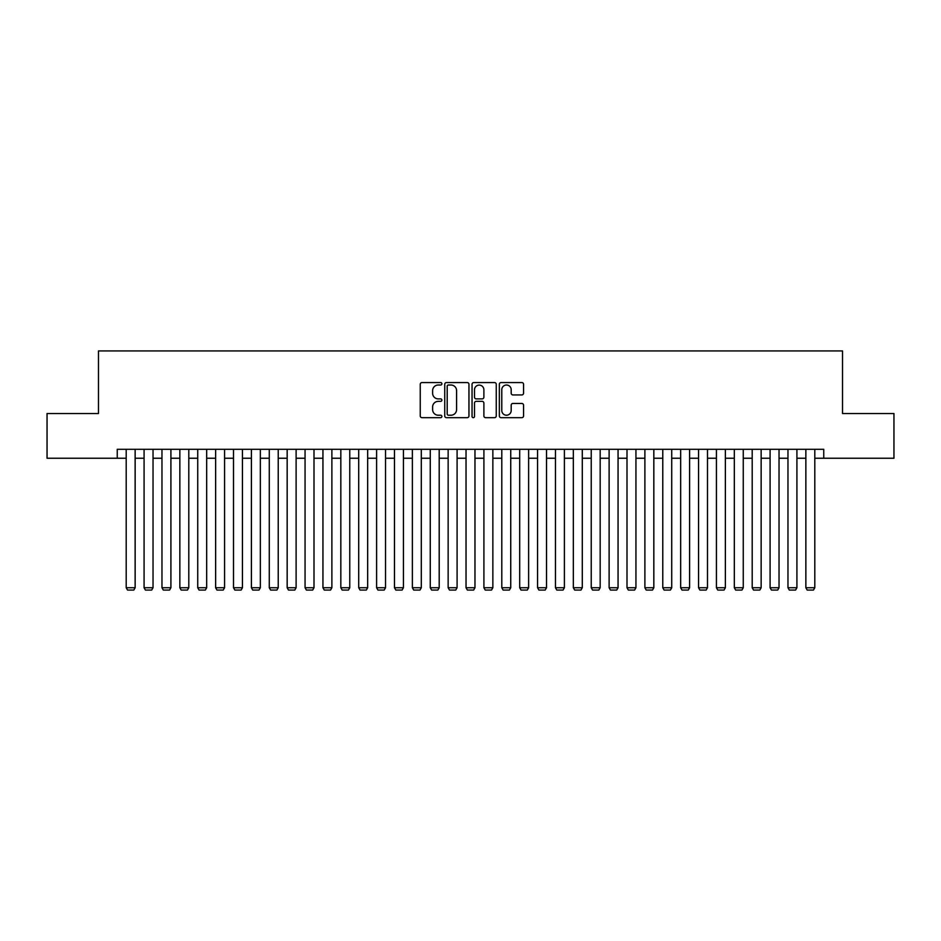<?xml version="1.0" encoding="UTF-8"?>
<svg xmlns="http://www.w3.org/2000/svg" width="941" height="941" viewBox="0 0 941 941"><rect width="100%" height="100%" fill="white"/><g stroke="black" fill="none" stroke-linecap="round" stroke-linejoin="round"><path stroke-width="1.41" d="M441.882 383.787A1.223 1.223 0 0 0 440.659 382.564L422.003 382.564A1.753 1.753 0 0 0 420.251 384.316L420.251 415.922A1.753 1.753 0 0 0 422.003 417.675L440.659 417.675A1.223 1.223 0 0 0 441.882 416.451A1.223 1.223 0 0 0 440.659 415.216L438.235 415.216A5.622 5.622 0 0 1 432.625 409.594L432.625 406.971A5.622 5.622 0 0 1 438.235 401.348L440.659 401.348A1.223 1.223 0 0 0 441.882 400.113A1.223 1.223 0 0 0 440.659 398.89L438.235 398.89A5.622 5.622 0 0 1 432.625 393.267L432.625 390.633A5.622 5.622 0 0 1 438.235 385.022L440.659 385.022A1.223 1.223 0 0 0 441.882 383.787M521.808 394.938A1.753 1.753 0 0 0 523.561 393.185L523.561 384.316A1.753 1.753 0 0 0 521.808 382.564L501.094 382.564A1.753 1.753 0 0 0 499.342 384.316L499.342 415.922A1.753 1.753 0 0 0 501.094 417.675L521.808 417.675A1.753 1.753 0 0 0 523.561 415.922L523.561 405.206A1.753 1.753 0 0 0 521.808 403.454L512.939 403.454A1.753 1.753 0 0 0 511.186 405.206L511.186 410.523A4.693 4.693 0 0 1 506.493 415.216A4.693 4.693 0 0 1 501.788 410.523L501.788 389.715A4.693 4.693 0 0 1 506.493 385.022A4.693 4.693 0 0 1 511.186 389.715L511.186 393.185A1.753 1.753 0 0 0 512.939 394.938L521.808 394.938M117.249 458.243L47.05 458.243L47.05 413.534L98.476 413.534L98.476 350.934L842.524 350.934L842.524 413.534L893.95 413.534L893.95 458.243L823.751 458.243L823.751 449.304L117.249 449.304L117.249 458.243L126.2 458.243M468.959 384.316A1.753 1.753 0 0 0 467.207 382.564L446.493 382.564A1.753 1.753 0 0 0 444.74 384.316L444.74 415.922A1.753 1.753 0 0 0 446.493 417.675L467.207 417.675A1.753 1.753 0 0 0 468.959 415.922L468.959 384.316M473.793 382.564L494.507 382.564A1.753 1.753 0 0 1 496.26 384.316L496.26 415.922A1.753 1.753 0 0 1 494.507 417.675L485.638 417.675A1.753 1.753 0 0 1 483.886 415.922L483.886 403.101A1.753 1.753 0 0 0 482.133 401.348L476.252 401.348A1.753 1.753 0 0 0 474.499 403.101L474.499 416.451A1.223 1.223 0 0 1 473.264 417.675A1.223 1.223 0 0 1 472.041 416.451L472.041 384.316A1.753 1.753 0 0 1 473.793 382.564M135.139 458.243L144.079 458.243M153.03 458.243L161.97 458.243M170.909 458.243L179.849 458.243M188.8 458.243L197.739 458.243M206.679 458.243L215.63 458.243M224.57 458.243L233.509 458.243M242.449 458.243L251.4 458.243M260.339 458.243L269.279 458.243M278.23 458.243L287.17 458.243M296.109 458.243L305.06 458.243M314 458.243L322.939 458.243M331.879 458.243L340.83 458.243M349.77 458.243L358.709 458.243M367.66 458.243L376.6 458.243M385.539 458.243L394.479 458.243M403.43 458.243L412.37 458.243M421.309 458.243L430.26 458.243M439.2 458.243L448.139 458.243M457.091 458.243L466.03 458.243M474.97 458.243L483.909 458.243M492.861 458.243L501.8 458.243M510.74 458.243L519.691 458.243M528.63 458.243L537.57 458.243M546.521 458.243L555.461 458.243M564.4 458.243L573.34 458.243M582.291 458.243L591.23 458.243M600.17 458.243L609.121 458.243M618.061 458.243L627 458.243M635.94 458.243L644.891 458.243M653.83 458.243L662.77 458.243M671.721 458.243L680.661 458.243M689.6 458.243L698.551 458.243M707.491 458.243L716.43 458.243M725.37 458.243L734.321 458.243M743.261 458.243L752.2 458.243M761.151 458.243L770.091 458.243M779.03 458.243L787.97 458.243M796.921 458.243L805.861 458.243M814.8 458.243L823.751 458.243M448.422 385.022A1.223 1.223 0 0 0 447.198 386.245L447.198 413.993A1.223 1.223 0 0 0 448.422 415.216L450.974 415.216A5.622 5.622 0 0 0 456.585 409.594L456.585 390.633A5.622 5.622 0 0 0 450.974 385.022L448.422 385.022M483.886 389.809A4.693 4.693 0 0 0 479.192 385.104A4.693 4.693 0 0 0 474.499 389.809L474.499 397.137A1.753 1.753 0 0 0 476.252 398.89L482.133 398.89A1.753 1.753 0 0 0 483.886 397.137L483.886 389.809M135.139 449.304L135.139 587.737L126.2 587.737L126.2 449.304M135.139 587.737L133.798 590.066L127.541 590.066L126.2 587.737M153.03 449.304L153.03 587.737L144.079 587.737L144.079 449.304M153.03 587.737L151.677 590.066L145.42 590.066L144.079 587.737M170.909 449.304L170.909 587.737L161.97 587.737L161.97 449.304M170.909 587.737L169.568 590.066L163.311 590.066L161.97 587.737M188.8 449.304L188.8 587.737L179.849 587.737L179.849 449.304M188.8 587.737L187.459 590.066L181.19 590.066L179.849 587.737M206.679 449.304L206.679 587.737L197.739 587.737L197.739 449.304M206.679 587.737L205.338 590.066L199.08 590.066L197.739 587.737M224.57 449.304L224.57 587.737L215.63 587.737L215.63 449.304M224.57 587.737L223.229 590.066L216.971 590.066L215.63 587.737M242.449 449.304L242.449 587.737L233.509 587.737L233.509 449.304M242.449 587.737L241.108 590.066L234.85 590.066L233.509 587.737M260.339 449.304L260.339 587.737L251.4 587.737L251.4 449.304M260.339 587.737L258.998 590.066L252.741 590.066L251.4 587.737M278.23 449.304L278.23 587.737L269.279 587.737L269.279 449.304M278.23 587.737L276.889 590.066L270.62 590.066L269.279 587.737M296.109 449.304L296.109 587.737L287.17 587.737L287.17 449.304M296.109 587.737L294.768 590.066L288.511 590.066L287.17 587.737M314 449.304L314 587.737L305.06 587.737L305.06 449.304M314 587.737L312.659 590.066L306.401 590.066L305.06 587.737M331.879 449.304L331.879 587.737L322.939 587.737L322.939 449.304M331.879 587.737L330.538 590.066L324.28 590.066L322.939 587.737M349.77 449.304L349.77 587.737L340.83 587.737L340.83 449.304M349.77 587.737L348.429 590.066L342.171 590.066L340.83 587.737M367.66 449.304L367.66 587.737L358.709 587.737L358.709 449.304M367.66 587.737L366.32 590.066L360.05 590.066L358.709 587.737M385.539 449.304L385.539 587.737L376.6 587.737L376.6 449.304M385.539 587.737L384.199 590.066L377.941 590.066L376.6 587.737M403.43 449.304L403.43 587.737L394.479 587.737L394.479 449.304M403.43 587.737L402.089 590.066L395.832 590.066L394.479 587.737M421.309 449.304L421.309 587.737L412.37 587.737L412.37 449.304M421.309 587.737L419.968 590.066L413.711 590.066L412.37 587.737M439.2 449.304L439.2 587.737L430.26 587.737L430.26 449.304M439.2 587.737L437.859 590.066L431.601 590.066L430.26 587.737M457.091 449.304L457.091 587.737L448.139 587.737L448.139 449.304M457.091 587.737L455.75 590.066L449.48 590.066L448.139 587.737M474.97 449.304L474.97 587.737L466.03 587.737L466.03 449.304M474.97 587.737L473.629 590.066L467.371 590.066L466.03 587.737M492.861 449.304L492.861 587.737L483.909 587.737L483.909 449.304M492.861 587.737L491.52 590.066L485.25 590.066L483.909 587.737M510.74 449.304L510.74 587.737L501.8 587.737L501.8 449.304M510.74 587.737L509.399 590.066L503.141 590.066L501.8 587.737M528.63 449.304L528.63 587.737L519.691 587.737L519.691 449.304M528.63 587.737L527.289 590.066L521.032 590.066L519.691 587.737M546.521 449.304L546.521 587.737L537.57 587.737L537.57 449.304M546.521 587.737L545.168 590.066L538.911 590.066L537.57 587.737M564.4 449.304L564.4 587.737L555.461 587.737L555.461 449.304M564.4 587.737L563.059 590.066L556.801 590.066L555.461 587.737M582.291 449.304L582.291 587.737L573.34 587.737L573.34 449.304M582.291 587.737L580.95 590.066L574.68 590.066L573.34 587.737M600.17 449.304L600.17 587.737L591.23 587.737L591.23 449.304M600.17 587.737L598.829 590.066L592.571 590.066L591.23 587.737M618.061 449.304L618.061 587.737L609.121 587.737L609.121 449.304M618.061 587.737L616.72 590.066L610.462 590.066L609.121 587.737M635.94 449.304L635.94 587.737L627 587.737L627 449.304M635.94 587.737L634.599 590.066L628.341 590.066L627 587.737M653.83 449.304L653.83 587.737L644.891 587.737L644.891 449.304M653.83 587.737L652.489 590.066L646.232 590.066L644.891 587.737M671.721 449.304L671.721 587.737L662.77 587.737L662.77 449.304M671.721 587.737L670.38 590.066L664.111 590.066L662.77 587.737M689.6 449.304L689.6 587.737L680.661 587.737L680.661 449.304M689.6 587.737L688.259 590.066L682.002 590.066L680.661 587.737M707.491 449.304L707.491 587.737L698.551 587.737L698.551 449.304M707.491 587.737L706.15 590.066L699.892 590.066L698.551 587.737M725.37 449.304L725.37 587.737L716.43 587.737L716.43 449.304M725.37 587.737L724.029 590.066L717.771 590.066L716.43 587.737M743.261 449.304L743.261 587.737L734.321 587.737L734.321 449.304M743.261 587.737L741.92 590.066L735.662 590.066L734.321 587.737M761.151 449.304L761.151 587.737L752.2 587.737L752.2 449.304M761.151 587.737L759.81 590.066L753.541 590.066L752.2 587.737M779.03 449.304L779.03 587.737L770.091 587.737L770.091 449.304M779.03 587.737L777.689 590.066L771.432 590.066L770.091 587.737M796.921 449.304L796.921 587.737L787.97 587.737L787.97 449.304M796.921 587.737L795.58 590.066L789.323 590.066L787.97 587.737M814.8 449.304L814.8 587.737L805.861 587.737L805.861 449.304M814.8 587.737L813.459 590.066L807.202 590.066L805.861 587.737"/></g></svg>
